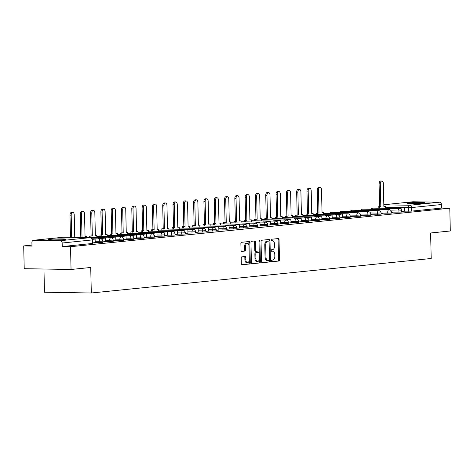 <?xml version="1.0" encoding="UTF-8"?>
<svg xmlns="http://www.w3.org/2000/svg" width="474" height="474" viewBox="0 0 474 474"><rect width="100%" height="100%" fill="white"/><g stroke="black" fill="none" stroke-linecap="round" stroke-linejoin="round"><path stroke-width="0.71" d="M271.507 260.978A0.788 0.456 91 0 0 271.952 261.719A0.788 0.456 91 0 0 271.981 261.719L278.872 261.02A1.126 0.646 91 0 0 279.494 259.829L279.032 239.613A1.126 0.646 91 0 0 278.404 238.552A1.126 0.646 91 0 0 278.362 238.552L271.472 239.252A0.788 0.456 91 0 0 271.033 240.087A0.788 0.456 91 0 0 271.478 240.828A0.788 0.456 91 0 0 271.507 240.828L272.402 240.733A3.602 2.074 91 0 1 272.538 240.727A3.602 2.074 91 0 1 274.553 244.122L274.594 245.805A3.602 2.074 91 0 1 272.597 249.608L271.709 249.697A0.788 0.456 91 0 0 271.27 250.533A0.788 0.456 91 0 0 271.715 251.273A0.788 0.456 91 0 0 271.744 251.273L272.639 251.179A3.602 2.074 91 0 1 272.775 251.173A3.602 2.074 91 0 1 274.79 254.568L274.831 256.25A3.602 2.074 91 0 1 272.84 260.054L271.946 260.143A0.788 0.456 91 0 0 271.507 260.978M423.306 203.15A8.941 0.498 -1.3 0 0 424.935 202.825A8.941 0.498 -1.3 0 0 418.696 202.493A8.941 0.498 -1.3 0 0 408.689 202.908A8.941 0.498 -1.3 0 0 407.059 203.233A8.941 0.498 -1.3 0 0 413.298 203.565A8.941 0.498 -1.3 0 0 423.306 203.15M64.529 239.56A8.941 0.498 -1.3 0 0 66.159 239.234A8.941 0.498 -1.3 0 0 59.92 238.902A8.941 0.498 -1.3 0 0 49.918 239.317A8.941 0.498 -1.3 0 0 48.283 239.643A8.941 0.498 -1.3 0 0 54.522 239.974A8.941 0.498 -1.3 0 0 64.529 239.56M241.835 256.843A1.126 0.646 91 0 0 241.213 258.028L241.337 263.704A1.126 0.646 91 0 0 241.971 264.759A1.126 0.646 91 0 0 242.013 264.759L249.662 263.982A1.126 0.646 91 0 0 250.284 262.792L249.828 242.575A1.126 0.646 91 0 0 249.2 241.515A1.126 0.646 91 0 0 249.152 241.521L241.503 242.297A1.126 0.646 91 0 0 240.881 243.482L241.035 250.337A1.126 0.646 91 0 0 241.663 251.392A1.126 0.646 91 0 0 241.71 251.392L244.987 251.06A1.126 0.646 91 0 0 245.609 249.869L245.532 246.474A3.01 1.736 91 0 1 247.315 243.286A3.01 1.736 91 0 1 248.998 246.124L249.3 259.432A3.01 1.736 91 0 1 247.517 262.62A3.01 1.736 91 0 1 245.834 259.782L245.781 257.566A1.126 0.646 91 0 0 245.153 256.505A1.126 0.646 91 0 0 245.105 256.511L241.835 256.843M449.785 208.216L450.3 230.986L430.617 232.983L431.198 258.502L91.31 292.997L90.73 267.478L71.047 269.475L70.531 246.699L449.785 208.216L441.495 208.08L441.413 204.531L411.491 207.565L385.303 207.286M261.5 261.654A1.126 0.646 91 0 0 262.134 262.714A1.126 0.646 91 0 0 262.175 262.714L269.825 261.938A1.126 0.646 91 0 0 270.447 260.747L269.99 240.531A1.126 0.646 91 0 0 269.362 239.471A1.126 0.646 91 0 0 269.315 239.471L261.666 240.247A1.126 0.646 91 0 0 261.044 241.438L261.5 261.654M259.746 262.957L252.097 263.734A1.126 0.646 91 0 1 252.049 263.74A1.126 0.646 91 0 1 251.421 262.679L250.959 242.463A1.126 0.646 91 0 1 251.587 241.272L254.858 240.94A1.126 0.646 91 0 1 254.905 240.94A1.126 0.646 91 0 1 255.533 241.995L255.717 250.195A1.126 0.646 91 0 0 256.351 251.256A1.126 0.646 91 0 0 256.393 251.256L258.567 251.03A1.126 0.646 91 0 0 259.189 249.845L258.994 241.307A0.788 0.456 91 0 1 259.462 240.472A0.788 0.456 91 0 1 259.9 241.219L260.368 261.772A1.126 0.646 91 0 1 259.746 262.957L251.812 263.657M71.047 269.475L24.215 268.699L23.7 245.923L31.965 245.088M43.952 269.025L44.479 292.221L91.31 292.997M70.531 246.699L62.242 246.563L62.159 243.02A2.293 1.866 -95.8 0 0 60.239 240.697L33.731 240.259A2.293 1.866 -95.8 0 0 33.553 240.265A2.293 1.866 -95.8 0 0 31.906 242.516L31.989 246.065L23.7 245.923M441.495 208.08L411.574 211.114L404.298 211.149M412.623 201.806A2.293 1.866 84.2 0 1 412.801 201.782A2.293 1.866 84.2 0 1 412.984 201.77L439.487 202.208A2.293 1.866 84.2 0 1 441.413 204.531M391.376 212.565L392.632 212.441M381.072 213.614L382.328 213.484M370.769 214.657L372.025 214.532M360.465 215.706L361.721 215.575M350.162 216.748L351.418 216.624M339.858 217.797L342.512 217.525L342.4 213.981L336.528 214.835M329.554 218.84L332.209 218.573L332.096 215.024L326.225 215.877M319.251 219.889L321.905 219.616L321.793 216.073L315.921 216.926M308.947 220.931L311.572 220.659M298.644 221.98L301.298 221.708L301.186 218.164L295.314 219.018M288.334 223.023L290.995 222.756L290.882 219.207L285.01 220.06M278.031 224.072L280.661 223.799M267.727 225.114L270.387 224.842L270.275 221.299L264.403 222.152M257.423 226.163L260.084 225.891L259.971 222.347L254.1 223.201M247.12 227.206L249.78 226.933L249.668 223.39L243.796 224.243M236.816 228.249L239.477 227.982L239.364 224.439L233.492 225.292M226.513 229.298L229.173 229.025L229.061 225.482L223.189 226.335M216.209 230.34L218.869 230.074L218.757 226.531L212.885 227.384M205.906 231.389L208.536 231.116M195.602 232.432L198.262 232.165L198.15 228.622L192.278 229.475M185.298 233.481L187.959 233.208L187.846 229.665L181.975 230.518M174.995 234.523L177.655 234.257L177.543 230.714L171.671 231.561M164.691 235.572L167.352 235.3L167.239 231.756L161.367 232.61M154.388 236.615L157.048 236.348L156.935 232.805L151.064 233.652M144.084 237.664L146.744 237.391L146.632 233.848L140.76 234.701M133.781 238.706L136.441 238.44L136.328 234.891L130.457 235.744M123.477 239.755L126.137 239.483L126.025 235.939L120.153 236.793M113.173 240.798L115.834 240.531L115.721 236.982L109.85 237.835M102.87 241.847L105.501 241.574M92.566 242.889L95.227 242.623L95.114 239.074L92.424 239.346M99.273 242.587L99.244 241.325L102.858 241.142L102.888 242.398L95.191 242.516M109.577 241.539L109.547 240.282L113.162 240.093L113.191 241.355L105.495 241.473M119.881 240.496L119.851 239.234L123.465 239.05L123.495 240.306L115.798 240.425M130.184 239.447L130.154 238.191L133.769 238.001L133.798 239.263L126.102 239.382M140.488 238.404L140.458 237.142L144.072 236.959L144.102 238.215L136.405 238.333M150.791 237.356L150.762 236.099L154.376 235.916L154.406 237.172L146.709 237.29M161.095 236.313L161.065 235.051L164.679 234.867L164.709 236.123L157.013 236.242M171.398 235.264L171.369 234.008L174.983 233.824L175.013 235.08L167.316 235.199M181.702 234.221L181.672 232.959L185.287 232.775L185.316 234.038L177.62 234.156M192.006 233.172L191.976 231.916L195.59 231.733L195.62 232.989L187.923 233.107M202.309 232.13L202.279 230.874L205.894 230.684L205.923 231.946L198.227 232.064M212.613 231.087L212.583 229.825L216.197 229.641L216.227 230.897L208.53 231.016M222.916 230.038L222.887 228.782L226.501 228.592L226.531 229.854L218.834 229.973M233.22 228.995L233.19 227.733L236.804 227.55L236.834 228.806L229.138 228.924M243.523 227.947L243.494 226.691L247.108 226.501L247.138 227.763L239.441 227.881M253.827 226.904L253.797 225.642L257.412 225.458L257.441 226.714L249.745 226.833M264.131 225.855L264.101 224.599L267.715 224.409L267.745 225.671L260.048 225.79M274.434 224.812L274.405 223.55L278.019 223.367L278.048 224.623L270.352 224.741M284.738 223.764L284.708 222.507L288.322 222.318L288.352 223.58L280.655 223.698M295.041 222.721L295.012 221.459L298.626 221.275L298.656 222.531L290.959 222.65M305.345 221.672L305.315 220.416L308.93 220.226L308.959 221.488L301.263 221.607M315.648 220.629L315.619 219.367L319.233 219.184L319.263 220.44L311.566 220.558M325.952 219.581L325.922 218.324L329.537 218.135L329.566 219.397L321.87 219.515M336.256 218.538L336.226 217.276L339.84 217.092L339.87 218.348L332.173 218.467M346.559 217.489L346.53 216.233L350.144 216.049L350.173 217.305L342.477 217.424M356.863 216.446L356.833 215.184L360.447 215L360.477 216.263L350.15 216.334M367.166 215.397L367.137 214.141L370.751 213.958L370.781 215.214L360.453 215.291M377.47 214.355L377.44 213.099L381.055 212.909L381.084 214.171L370.757 214.242M387.773 213.306L387.744 212.05L391.358 211.866L391.388 213.122L381.06 213.199M398.077 212.263L398.047 211.007L401.662 210.817L401.691 212.079L391.364 212.151M401.679 211.523L404.334 211.25L404.221 207.707L398.35 208.56M62.242 246.563L92.584 243.446L92.501 239.897L62.159 243.02M392.626 212.275L391.37 212.399M382.322 213.318L381.066 213.448M372.019 214.367L370.763 214.491M361.715 215.409L360.459 215.54M351.412 216.458L350.156 216.582M271.981 251.173A3.602 2.074 91 0 0 271.839 251.161A3.602 2.074 91 0 0 271.697 251.167L272.639 251.179M271.744 240.727A3.602 2.074 91 0 0 271.602 240.715A3.602 2.074 91 0 0 271.46 240.721L272.402 240.733M271.75 261.63L277.936 261.002A1.126 0.646 91 0 0 278.558 259.817L278.096 239.595A1.126 0.646 91 0 0 277.705 238.623M269.078 241.598L269.054 240.514A1.126 0.646 91 0 0 268.663 239.536M261.891 262.632L268.888 261.921A1.126 0.646 91 0 0 269.51 260.73L269.493 259.871M269.078 260.439A0.788 0.456 91 0 0 269.51 259.604L269.108 241.858A0.788 0.456 91 0 0 268.669 241.118A0.788 0.456 91 0 0 268.639 241.118L267.697 241.213A3.602 2.074 91 0 0 265.707 245.017L265.979 257.151A3.602 2.074 91 0 0 267.994 260.54A3.602 2.074 91 0 0 268.136 260.534L269.078 260.439M267.763 241.1A0.788 0.456 91 0 0 267.733 241.1A0.788 0.456 91 0 0 267.703 241.1L268.639 241.118M267.2 260.516A3.602 2.074 91 0 1 267.058 260.522A3.602 2.074 91 0 1 265.043 257.133L264.77 245.005A3.602 2.074 91 0 1 266.761 241.195L267.703 241.1M256.304 251.25L255.456 251.238A1.126 0.646 91 0 1 255.409 251.238A1.126 0.646 91 0 1 254.781 250.183L254.597 241.983A1.126 0.646 91 0 0 254.206 241.005M259.165 250.165L259.242 253.347M259.367 258.881L259.432 261.755L260.368 261.772M255.913 258.703A3.01 1.736 91 0 0 257.595 261.535A3.01 1.736 91 0 0 259.379 258.354L259.272 253.661A1.126 0.646 91 0 0 258.644 252.606A1.126 0.646 91 0 0 258.603 252.606L256.428 252.826A1.126 0.646 91 0 0 255.806 254.017L255.913 258.703L254.976 258.691A3.01 1.736 91 0 0 256.659 261.524L257.595 261.535M257.749 252.595A1.126 0.646 91 0 0 257.708 252.589A1.126 0.646 91 0 0 257.66 252.589L258.603 252.606M254.976 258.691L254.87 253.999A1.126 0.646 91 0 1 255.492 252.808L257.66 252.589M258.81 262.946A1.126 0.646 91 0 0 259.432 261.755M247.517 262.62L246.581 262.602A3.01 1.736 91 0 1 244.898 259.77L244.845 257.548A1.126 0.646 91 0 0 244.454 256.576M247.315 243.286L246.379 243.275A3.01 1.736 91 0 0 244.596 246.456L245.532 246.474M241.426 251.309L244.045 251.042A1.126 0.646 91 0 0 244.673 249.857L244.596 246.456M248.963 245.603L248.891 242.558A1.126 0.646 91 0 0 248.5 241.586M241.728 264.676L248.726 263.965A1.126 0.646 91 0 0 249.348 262.78L249.288 259.959M383.851 206.249L385.279 206.249L383.857 206.391L383.336 183.509A2.637 1.523 91 0 0 381.86 181.027A2.637 1.523 91 0 0 380.302 183.817L379.082 183.793A2.637 1.523 -89 0 1 380.646 181.003L381.86 181.027M378.211 208.228L378.181 206.824L380.818 206.7L379.603 206.682L379.082 183.793M378.181 206.824L379.603 206.682M397.135 208.542L404.221 207.707M397.129 208.282L398.344 208.305M380.818 206.7L380.302 183.817M379.401 206.848L379.431 208.246M385.279 206.249L385.326 208.347M419.413 203.411A8.882 0.492 -1.3 0 0 412.605 203.565M414.709 203.553A7.738 0.433 178.7 0 1 417.304 203.494M60.636 239.82A8.882 0.492 -1.3 0 0 53.829 239.974M55.932 239.963A7.738 0.433 178.7 0 1 58.527 239.903M322.03 212.524L323.458 212.524L322.036 212.666L321.514 189.784A2.637 1.523 91 0 0 320.039 187.301A2.637 1.523 91 0 0 318.481 190.092L317.26 190.068A2.637 1.523 -89 0 1 318.824 187.277L320.039 187.301M316.389 214.503L316.359 213.099L318.996 212.974L317.781 212.956L317.26 190.068M316.359 213.099L317.781 212.956M335.314 214.817L342.4 213.981M335.308 214.556L336.522 214.58M318.996 212.974L318.481 190.092M317.58 213.122L317.61 214.521M323.458 212.524L323.505 214.615M311.726 213.567L313.154 213.567L311.732 213.715L311.211 190.826A2.637 1.523 91 0 0 309.735 188.344A2.637 1.523 91 0 0 308.177 191.135L306.956 191.117A2.637 1.523 -89 0 1 308.521 188.326L309.735 188.344M306.086 215.546L306.056 214.147L308.692 214.023L307.478 213.999L306.956 191.117M306.056 214.147L307.478 213.999M325.01 215.86L332.096 215.024M325.004 215.605L326.219 215.623M308.692 214.023L308.177 191.135M307.276 214.165L307.306 215.563M313.154 213.567L313.201 215.664M301.423 214.615L302.85 214.615L301.428 214.758L300.907 191.869A2.637 1.523 91 0 0 299.432 189.393A2.637 1.523 91 0 0 297.873 192.183L296.653 192.16A2.637 1.523 -89 0 1 298.217 189.369L299.432 189.393M295.782 216.588L295.752 215.19L298.389 215.066L297.174 215.048L296.653 192.16M295.752 215.19L297.174 215.048M314.706 216.902L321.793 216.073M314.7 216.648L315.915 216.671M298.389 215.066L297.873 192.183M296.973 215.214L297.002 216.612M302.85 214.615L302.898 216.707M291.119 215.658L292.547 215.658L291.125 215.806L290.603 192.918A2.637 1.523 91 0 0 289.128 190.435A2.637 1.523 91 0 0 287.57 193.226L286.349 193.208A2.637 1.523 -89 0 1 287.914 190.418L289.128 190.435M285.478 217.637L285.449 216.239L288.085 216.114L286.871 216.091L286.349 193.208M285.449 216.239L286.871 216.091M304.403 217.951L311.489 217.116L311.572 220.665M304.397 217.696L311.489 217.116M288.085 216.114L287.57 193.226M286.669 216.257L286.699 217.655M292.547 215.658L292.594 217.756M280.815 216.707L282.243 216.707L280.821 216.849L280.3 193.961A2.637 1.523 91 0 0 278.825 191.484A2.637 1.523 91 0 0 277.266 194.269L276.046 194.251A2.637 1.523 -89 0 1 277.61 191.46L278.825 191.484M275.175 218.68L275.145 217.282L277.782 217.157L276.567 217.139L276.046 194.251M275.145 217.282L276.567 217.139M294.099 218.994L301.186 218.164M294.093 218.739L295.308 218.763M277.782 217.157L277.266 194.269M276.366 217.299L276.395 218.704M282.243 216.707L282.291 218.798M270.512 217.75L271.94 217.75L270.518 217.898L269.996 195.01A2.637 1.523 91 0 0 268.521 192.527A2.637 1.523 91 0 0 266.963 195.318L265.742 195.3A2.637 1.523 -89 0 1 267.306 192.509L268.521 192.527M264.871 219.729L264.842 218.33L267.478 218.206L266.264 218.182L265.742 195.3M264.842 218.33L266.264 218.182M283.796 220.043L290.882 219.207M283.79 219.788L285.004 219.806M267.478 218.206L266.963 195.318M266.056 218.348L266.092 219.746M271.94 217.75L271.987 219.847M260.208 218.798L261.636 218.798L260.214 218.941L259.693 196.052A2.637 1.523 91 0 0 258.217 193.57A2.637 1.523 91 0 0 256.659 196.36L255.439 196.343A2.637 1.523 -89 0 1 257.003 193.552L258.217 193.57M254.568 220.771L254.538 219.373L257.175 219.249L255.96 219.231L255.439 196.343M254.538 219.373L255.96 219.231M273.492 221.085L280.578 220.256L280.661 223.805M273.486 220.831L280.578 220.256M257.175 219.249L256.659 196.36M255.753 219.391L255.788 220.795M261.636 218.798L261.684 220.89M249.905 219.841L251.333 219.841L249.911 219.989L249.389 197.101A2.637 1.523 91 0 0 247.914 194.618A2.637 1.523 91 0 0 246.356 197.409L245.135 197.385A2.637 1.523 -89 0 1 246.699 194.601L247.914 194.618M244.264 221.82L244.234 220.416L246.871 220.297L245.656 220.274L245.135 197.385M244.234 220.416L245.656 220.274M263.189 222.134L270.275 221.299M263.183 221.879L264.397 221.897M246.871 220.297L246.356 197.409M245.449 220.44L245.485 221.838M251.333 219.841L251.38 221.939M239.601 220.89L241.029 220.89L239.607 221.032L239.086 198.144A2.637 1.523 91 0 0 237.61 195.661A2.637 1.523 91 0 0 236.052 198.452L234.831 198.434A2.637 1.523 -89 0 1 236.396 195.643L237.61 195.661M233.96 222.863L233.931 221.465L236.567 221.34L235.353 221.322L234.831 198.434M233.931 221.465L235.353 221.322M252.885 223.177L259.971 222.347M252.879 222.922L254.094 222.94M236.567 221.34L236.052 198.452M235.145 221.482L235.181 222.887M241.029 220.89L241.076 222.981M229.298 221.933L230.725 221.933L229.303 222.075L228.782 199.193A2.637 1.523 91 0 0 227.307 196.71A2.637 1.523 91 0 0 225.743 199.501L224.528 199.477A2.637 1.523 -89 0 1 226.092 196.686L227.307 196.71M223.657 223.912L223.627 222.507L226.264 222.389L225.049 222.365L224.528 199.477M223.627 222.507L225.049 222.365M242.581 224.226L249.668 223.39M242.575 223.971L243.79 223.989M226.264 222.389L225.743 199.501M224.842 222.531L224.877 223.929M230.725 221.933L230.773 224.03M218.994 222.981L220.422 222.981L219 223.124L218.478 200.235A2.637 1.523 91 0 0 217.003 197.753A2.637 1.523 91 0 0 215.439 200.543L214.224 200.526A2.637 1.523 -89 0 1 215.788 197.735L217.003 197.753M213.353 224.954L213.324 223.556L215.96 223.432L214.746 223.414L214.224 200.526M213.324 223.556L214.746 223.414M232.278 225.269L239.364 224.439M232.272 225.014L233.486 225.032M215.96 223.432L215.439 200.543M214.538 223.574L214.574 224.978M220.422 222.981L220.469 225.073M208.69 224.024L210.118 224.024L208.696 224.166L208.175 201.284A2.637 1.523 91 0 0 206.7 198.802A2.637 1.523 91 0 0 205.135 201.592L203.921 201.569A2.637 1.523 -89 0 1 205.485 198.778L206.7 198.802M203.05 226.003L203.02 224.599L205.657 224.475L204.442 224.457L203.921 201.569M203.02 224.599L204.442 224.457M221.974 226.317L229.061 225.482M221.968 226.057L223.183 226.08M205.657 224.475L205.135 201.592M204.235 224.623L204.27 226.021M210.118 224.024L210.166 226.122M198.387 225.073L199.815 225.073L198.393 225.215L197.871 202.327A2.637 1.523 91 0 0 196.396 199.844A2.637 1.523 91 0 0 194.832 202.635L193.617 202.617A2.637 1.523 -89 0 1 195.181 199.827L196.396 199.844M192.746 227.046L192.717 225.648L195.353 225.523L194.139 225.506L193.617 202.617M192.717 225.648L194.139 225.506M211.671 227.36L218.757 226.531M211.665 227.105L212.879 227.123M195.353 225.523L194.832 202.635M193.931 225.665L193.967 227.07M199.815 225.073L199.862 227.165M188.083 226.116L189.511 226.116L188.089 226.258L187.568 203.376A2.637 1.523 91 0 0 186.092 200.893A2.637 1.523 91 0 0 184.528 203.684L183.314 203.66A2.637 1.523 -89 0 1 184.878 200.869L186.092 200.893M182.443 228.095L182.413 226.691L185.05 226.566L183.835 226.548L183.314 203.66M182.413 226.691L183.835 226.548M201.367 228.409L208.453 227.573L208.536 231.122M201.361 228.148L208.453 227.573M185.05 226.566L184.528 203.684M183.628 226.714L183.663 228.113M189.511 226.116L189.559 228.213M177.78 227.165L179.208 227.165L177.786 227.307L177.264 204.418A2.637 1.523 91 0 0 175.789 201.936A2.637 1.523 91 0 0 174.225 204.727L173.01 204.709A2.637 1.523 -89 0 1 174.574 201.918L175.789 201.936M172.139 229.138L172.109 227.739L174.746 227.615L173.531 227.591L173.01 204.709M172.109 227.739L173.531 227.591M191.063 229.452L198.15 228.622M191.058 229.197L192.272 229.215M174.746 227.615L174.225 204.727M173.324 227.757L173.36 229.161M179.208 227.165L179.255 229.256M167.476 228.207L168.904 228.207L167.482 228.35L166.961 205.467A2.637 1.523 91 0 0 165.485 202.985A2.637 1.523 91 0 0 163.921 205.775L162.706 205.752A2.637 1.523 -89 0 1 164.271 202.961L165.485 202.985M161.835 230.186L161.806 228.782L164.442 228.658L163.228 228.64L162.706 205.752M161.806 228.782L163.228 228.64M180.76 230.5L187.846 229.665M180.754 230.24L181.969 230.263M164.442 228.658L163.921 205.775M163.02 228.806L163.056 230.204M168.904 228.207L168.951 230.305M157.172 229.256L158.6 229.25L157.178 229.398L156.657 206.51A2.637 1.523 91 0 0 155.182 204.027A2.637 1.523 91 0 0 153.617 206.818L152.403 206.8A2.637 1.523 -89 0 1 153.967 204.01L155.182 204.027M151.532 231.229L151.502 229.831L154.139 229.706L152.924 229.683L152.403 206.8M151.502 229.831L152.924 229.683M170.456 231.543L177.543 230.714M170.45 231.288L171.665 231.306M154.139 229.706L153.617 206.818M152.717 229.849L152.752 231.247M158.6 229.25L158.648 231.348M146.869 230.299L148.297 230.299L146.875 230.441L146.353 207.559A2.637 1.523 91 0 0 144.878 205.076A2.637 1.523 91 0 0 143.314 207.867L142.099 207.843A2.637 1.523 -89 0 1 143.663 205.052L144.878 205.076M141.228 232.278L141.199 230.874L143.835 230.749L142.621 230.731L142.099 207.843M141.199 230.874L142.621 230.731M160.153 232.592L167.239 231.756M160.147 232.331L161.361 232.355M143.835 230.749L143.314 207.867M142.413 230.897L142.449 232.296M148.297 230.299L148.344 232.39M136.565 231.348L137.993 231.342L136.571 231.49L136.05 208.601A2.637 1.523 91 0 0 134.575 206.119A2.637 1.523 91 0 0 133.01 208.91L131.796 208.892A2.637 1.523 -89 0 1 133.36 206.101L134.575 206.119M130.925 233.321L130.895 231.922L133.532 231.798L132.317 231.774L131.796 208.892M130.895 231.922L132.317 231.774M149.849 233.635L156.935 232.805M149.843 233.38L151.058 233.398M133.532 231.798L133.01 208.91M132.11 231.94L132.145 233.338M137.993 231.342L138.041 233.439M126.262 232.39L127.69 232.39L126.268 232.533L125.746 209.65A2.637 1.523 91 0 0 124.271 207.168A2.637 1.523 91 0 0 122.707 209.958L121.492 209.935A2.637 1.523 -89 0 1 123.056 207.144L124.271 207.168M120.621 234.369L120.592 232.965L123.228 232.841L122.014 232.823L121.492 209.935M120.592 232.965L122.014 232.823M139.546 234.677L146.632 233.848M139.54 234.423L140.754 234.446M123.228 232.841L122.707 209.958M121.806 232.989L121.842 234.387M127.69 232.39L127.737 234.482M115.958 233.433L117.386 233.433L115.964 233.581L115.443 210.693A2.637 1.523 91 0 0 113.967 208.21A2.637 1.523 91 0 0 112.403 211.001L111.189 210.983A2.637 1.523 -89 0 1 112.753 208.193L113.967 208.21M110.318 235.412L110.288 234.014L112.925 233.889L111.71 233.866L111.189 210.983M110.288 234.014L111.71 233.866M129.242 235.726L136.328 234.891M129.236 235.471L130.451 235.489M112.925 233.889L112.403 211.001M111.503 234.032L111.538 235.43M117.386 233.433L117.433 235.531M105.655 234.482L107.083 234.482L105.661 234.624L105.139 211.736A2.637 1.523 91 0 0 103.664 209.259A2.637 1.523 91 0 0 102.1 212.05L100.885 212.026A2.637 1.523 -89 0 1 102.449 209.235L103.664 209.259M100.014 236.455L99.984 235.057L102.621 234.932L101.406 234.914L100.885 212.026M99.984 235.057L101.406 234.914M118.938 236.769L126.025 235.939M118.933 236.514L120.147 236.538M102.621 234.932L102.1 212.05M101.199 235.08L101.235 236.479M107.083 234.482L107.13 236.573M95.351 235.525L96.779 235.525L95.357 235.673L94.836 212.785A2.637 1.523 91 0 0 93.36 210.302A2.637 1.523 91 0 0 91.796 213.093L90.581 213.075A2.637 1.523 -89 0 1 92.146 210.284L93.36 210.302M89.71 237.504L89.681 236.105L92.317 235.981L91.103 235.957L90.581 213.075M89.681 236.105L91.103 235.957M108.635 237.818L115.721 236.982M108.629 237.563L109.844 237.581M92.317 235.981L91.796 213.093M90.895 236.123L90.931 237.521M96.779 235.525L96.826 237.622M85.047 236.573L86.475 236.573L85.053 236.716L84.532 213.827A2.637 1.523 91 0 0 83.057 211.345A2.637 1.523 91 0 0 81.492 214.135L80.278 214.118A2.637 1.523 -89 0 1 81.842 211.327L83.057 211.345M79.383 237.48L79.377 237.148L82.014 237.024L80.799 237.006L80.278 214.118M79.377 237.148L80.799 237.006M98.331 238.86L105.418 238.031L105.501 241.58M98.325 238.606L105.418 238.031M82.014 237.024L81.492 214.135M80.592 237.166L80.604 237.498M86.475 236.573L86.493 237.593M74.744 237.403L74.228 214.876A2.637 1.523 91 0 0 72.753 212.393A2.637 1.523 91 0 0 71.189 215.184L69.974 215.166A2.637 1.523 -89 0 1 71.538 212.376L72.753 212.393M70.478 237.332L69.974 215.166M92.377 239.21L95.114 239.074M71.693 237.35L71.189 215.184M60.239 240.697L90.155 237.664L63.652 237.219L33.731 240.259M408.381 211.22L408.298 207.671A2.293 1.321 91 0 1 409.566 205.248L439.487 202.208M383.822 204.821L409.566 205.248A2.293 1.866 84.2 0 1 411.491 207.565L411.574 211.114M412.984 201.77L383.822 204.732M102.858 241.142A2.293 2.293 0 0 0 100.601 238.902A2.293 1.321 -89 0 0 100.512 238.902A2.293 1.321 -89 0 0 99.244 241.325L95.167 241.26M113.162 240.093A2.293 2.293 0 0 0 110.904 237.853A2.293 1.321 -89 0 0 110.815 237.859A2.293 1.321 -89 0 0 109.547 240.282L105.471 240.211M123.465 239.05A2.293 2.293 0 0 0 121.208 236.81A2.293 1.321 -89 0 0 121.119 236.81A2.293 1.321 -89 0 0 119.851 239.234L115.775 239.169M133.769 238.001A2.293 2.293 0 0 0 131.511 235.762A2.293 1.321 -89 0 0 131.422 235.768A2.293 1.321 -89 0 0 130.154 238.191L126.078 238.12M144.072 236.959A2.293 2.293 0 0 0 141.815 234.719A2.293 1.321 -89 0 0 141.726 234.719A2.293 1.321 -89 0 0 140.458 237.142L136.382 237.077M154.376 235.916A2.293 2.293 0 0 0 152.118 233.67A2.293 1.321 -89 0 0 152.03 233.676A2.293 1.321 -89 0 0 150.762 236.099L146.685 236.028M164.679 234.867A2.293 2.293 0 0 0 162.422 232.627A2.293 1.321 -89 0 0 162.333 232.633A2.293 1.321 -89 0 0 161.065 235.051L156.989 234.986M174.983 233.824A2.293 2.293 0 0 0 172.726 231.579A2.293 1.321 -89 0 0 172.637 231.585A2.293 1.321 -89 0 0 171.369 234.008L167.292 233.943M185.287 232.775A2.293 2.293 0 0 0 183.029 230.536A2.293 1.321 -89 0 0 182.94 230.542A2.293 1.321 -89 0 0 181.672 232.959L177.596 232.894M195.59 231.733A2.293 2.293 0 0 0 193.333 229.487A2.293 1.321 -89 0 0 193.244 229.493A2.293 1.321 -89 0 0 191.976 231.916L187.9 231.851M205.894 230.684A2.293 2.293 0 0 0 203.636 228.444A2.293 1.321 -89 0 0 203.547 228.45A2.293 1.321 -89 0 0 202.279 230.874L198.203 230.802M216.197 229.641A2.293 2.293 0 0 0 213.94 227.402A2.293 1.321 -89 0 0 213.851 227.402A2.293 1.321 -89 0 0 212.583 229.825L208.507 229.76M226.501 228.592A2.293 2.293 0 0 0 224.243 226.353A2.293 1.321 -89 0 0 224.155 226.359A2.293 1.321 -89 0 0 222.887 228.782L218.81 228.711M236.804 227.55A2.293 2.293 0 0 0 234.547 225.31A2.293 1.321 -89 0 0 234.458 225.31A2.293 1.321 -89 0 0 233.19 227.733L229.114 227.668M247.108 226.501A2.293 2.293 0 0 0 244.851 224.261A2.293 1.321 -89 0 0 244.762 224.267A2.293 1.321 -89 0 0 243.494 226.691L239.417 226.619M257.412 225.458A2.293 2.293 0 0 0 255.154 223.218A2.293 1.321 -89 0 0 255.065 223.218A2.293 1.321 -89 0 0 253.797 225.642L249.721 225.577M267.715 224.409A2.293 2.293 0 0 0 265.458 222.17A2.293 1.321 -89 0 0 265.369 222.176A2.293 1.321 -89 0 0 264.101 224.599L260.025 224.528M278.019 223.367A2.293 2.293 0 0 0 275.761 221.127A2.293 1.321 -89 0 0 275.672 221.127A2.293 1.321 -89 0 0 274.405 223.55L270.328 223.485M288.322 222.318A2.293 2.293 0 0 0 286.065 220.078A2.293 1.321 -89 0 0 285.976 220.084A2.293 1.321 -89 0 0 284.708 222.507L280.632 222.436M298.626 221.275A2.293 2.293 0 0 0 296.368 219.035A2.293 1.321 -89 0 0 296.28 219.035A2.293 1.321 -89 0 0 295.012 221.459L290.935 221.394M308.93 220.226A2.293 2.293 0 0 0 306.672 217.987A2.293 1.321 -89 0 0 306.583 217.993A2.293 1.321 -89 0 0 305.315 220.416L301.239 220.345M319.233 219.184A2.293 2.293 0 0 0 316.976 216.944A2.293 1.321 -89 0 0 316.887 216.944A2.293 1.321 -89 0 0 315.619 219.367L311.542 219.302M329.537 218.135A2.293 2.293 0 0 0 327.279 215.895A2.293 1.321 -89 0 0 327.19 215.901A2.293 1.321 -89 0 0 325.922 218.324L321.846 218.253M339.84 217.092A2.293 2.293 0 0 0 337.583 214.852A2.293 1.321 -89 0 0 337.494 214.858A2.293 1.321 -89 0 0 336.226 217.276L332.15 217.211M350.144 216.049A2.293 2.293 0 0 0 347.886 213.804A2.293 1.321 -89 0 0 347.798 213.81A2.293 1.321 -89 0 0 346.53 216.233L342.453 216.168M360.447 215A2.293 2.293 0 0 0 358.19 212.761A2.293 1.321 -89 0 0 358.101 212.767A2.293 1.321 -89 0 0 356.833 215.184L349.901 215.072M370.751 213.958A2.293 2.293 0 0 0 368.494 211.712A2.293 1.321 -89 0 0 368.405 211.718A2.293 1.321 -89 0 0 367.137 214.141L360.204 214.029M381.055 212.909A2.293 2.293 0 0 0 378.797 210.669A2.293 1.321 -89 0 0 378.708 210.675A2.293 1.321 -89 0 0 377.44 213.099L370.508 212.98M391.358 211.866A2.293 2.293 0 0 0 389.101 209.627A2.293 1.321 -89 0 0 389.012 209.627A2.293 1.321 -89 0 0 387.744 212.05L380.812 211.937M401.662 210.817A2.293 2.293 0 0 0 399.404 208.578A2.293 1.321 -89 0 0 399.315 208.584A2.293 1.321 -89 0 0 398.047 211.007L391.115 210.889M371.711 209.336A2.293 1.321 -89 0 1 372.807 208.139A2.293 1.321 91 0 1 372.902 208.139A2.293 2.293 0 0 0 370.858 209.318M372.991 208.145A2.293 1.321 91 0 0 372.902 208.139L399.404 208.578M361.407 210.379A2.293 1.321 -89 0 1 362.503 209.188A2.293 1.321 91 0 1 362.598 209.182A2.293 2.293 0 0 0 360.554 210.367M362.687 209.188A2.293 1.321 91 0 0 362.598 209.182L389.101 209.627M351.104 211.428A2.293 1.321 -89 0 1 352.2 210.231A2.293 1.321 91 0 1 352.295 210.231A2.293 2.293 0 0 0 350.25 211.41M352.383 210.237A2.293 1.321 91 0 0 352.295 210.231L378.797 210.669M340.8 212.471A2.293 1.321 -89 0 1 341.896 211.28A2.293 1.321 91 0 1 341.991 211.274A2.293 2.293 0 0 0 339.947 212.459M342.08 211.28A2.293 1.321 91 0 0 341.991 211.274L368.494 211.712M330.496 213.519A2.293 1.321 -89 0 1 331.593 212.322A2.293 1.321 91 0 1 331.687 212.322A2.293 2.293 0 0 0 329.643 213.501M331.776 212.328A2.293 1.321 91 0 0 331.687 212.322L358.19 212.761M92.163 243.529L92.08 239.98A2.293 1.866 84.2 0 0 90.155 237.664A2.293 1.321 -89 0 1 90.25 237.658A2.293 1.321 -89 0 1 90.51 237.705M92.501 239.897A2.293 2.293 0 0 0 90.25 237.658L63.741 237.219A2.293 2.293 0 0 0 63.469 237.231A2.293 1.866 -95.8 0 1 63.652 237.219A2.293 1.321 -89 0 1 63.741 237.219A2.293 1.321 -89 0 1 63.83 237.225M33.553 240.265L63.469 237.231A2.293 1.866 -95.8 0 0 63.291 237.255M278.096 239.595L279.032 239.613M278.558 259.817L279.494 259.829M277.936 261.002L278.872 261.02M269.054 240.514L269.99 240.531M269.51 260.73L270.447 260.747M268.888 261.921L269.825 261.938M266.761 241.195L267.697 241.213M264.77 245.005L265.707 245.017M265.043 257.133L265.979 257.151M254.597 241.983L255.533 241.995M254.781 250.183L255.717 250.195M258.994 241.201L259.9 241.219M255.492 252.808L256.428 252.826M254.87 253.999L255.806 254.017M244.845 257.548L245.781 257.566M244.898 259.77L245.834 259.782M244.673 249.857L245.609 249.869M244.045 251.042L244.987 251.06M248.891 242.558L249.828 242.575M249.348 262.78L250.284 262.792M248.726 263.965L249.662 263.982M323.475 213.401L347.886 213.804M313.172 214.449L337.583 214.852M302.868 215.492L327.279 215.895M292.565 216.535L316.976 216.944M282.261 217.584L306.672 217.987M271.958 218.627L296.368 219.035M261.654 219.675L286.065 220.078M251.35 220.718L275.761 221.127M241.047 221.767L265.458 222.17M230.743 222.81L255.154 223.218M220.44 223.858L244.851 224.261M210.136 224.901L234.547 225.31M199.832 225.95L224.243 226.353M189.529 226.993L213.94 227.402M179.225 228.041L203.636 228.444M168.922 229.084L193.333 229.487M158.618 230.133L183.029 230.536M148.315 231.176L172.726 231.579M138.011 232.224L162.422 232.627M127.707 233.267L152.118 233.67M117.404 234.31L141.815 234.719M107.1 235.359L131.511 235.762M96.797 236.402L121.208 236.81M86.493 237.45L110.904 237.853M92.169 238.76L100.601 238.902M412.801 201.782L383.822 204.721M271.839 251.161L272.775 251.173M271.602 240.715L272.538 240.727M267.733 241.1L268.669 241.118M267.058 260.522L267.994 260.54M255.409 251.238L256.351 251.256M257.708 252.589L258.644 252.606"/></g></svg>
